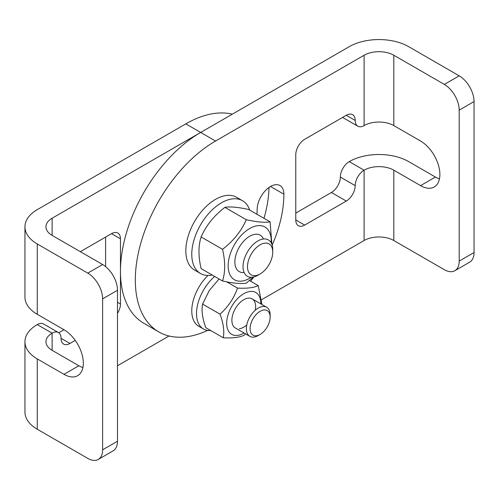 <?xml version="1.0" encoding="UTF-8"?>
<svg xmlns="http://www.w3.org/2000/svg" width="499" height="499" viewBox="0 0 499 499"><rect width="100%" height="100%" fill="white"/><g stroke="black" fill="none" stroke-linecap="round" stroke-linejoin="round"><path stroke-width="0.75" d="M342.607 117.415A12.606 7.279 120 0 0 342.95 117.633L357.808 126.21A12.606 7.279 -60 0 1 355.194 120.44A12.606 7.279 120 0 0 352.587 114.664A12.606 7.279 120 0 0 346.281 115.294L355.194 120.44M215.543 141.024A113.46 65.506 120 0 0 141.423 241.005A113.46 65.506 120 0 0 158.813 331.922L143.955 323.34A113.46 65.506 -60 0 1 126.565 232.428A113.46 65.506 -60 0 1 200.685 132.447L215.543 141.024L364.108 55.246L364.108 125.586A12.606 7.279 -60 0 1 357.808 126.21M295.77 213.079L331.423 192.489L346.281 201.066L304.683 225.086L295.77 219.94L295.77 154.746A12.606 7.279 120 0 1 304.683 139.308L346.281 115.294M364.108 125.586A21.008 12.132 180 0 1 393.823 125.586L420.563 141.024A27.314 15.768 60 0 1 438.409 165.094A27.314 15.768 60 0 1 434.224 186.982A27.314 15.768 60 0 1 420.563 185.628L435.421 177.051L408.681 161.614A42.022 24.264 180 0 0 349.25 161.614A12.606 7.279 120 0 0 340.337 177.051A12.606 7.279 -60 0 1 331.423 192.489M474.05 252.531L459.192 261.114A21.008 12.132 60 0 1 454.839 270.732L469.696 262.15A21.008 12.132 -120 0 0 474.05 252.531L474.05 101.565A21.008 12.132 -120 0 0 459.192 75.836L408.681 46.669A42.022 24.264 0 0 0 349.25 46.669L52.114 218.219A21.008 12.132 0 0 0 45.958 226.802A21.008 12.132 0 0 0 52.114 235.378L102.626 264.539A21.008 12.132 60 0 1 117.483 290.275L102.626 298.851A21.008 12.132 -120 0 0 87.774 273.115L37.257 243.955A42.022 24.264 180 0 1 24.95 226.802A42.022 24.264 180 0 1 37.257 209.642L185.828 123.871L200.685 132.447M263.971 218.325A96.65 55.801 120 0 0 269.005 187.449M295.77 219.94A12.606 7.279 120 0 0 298.377 225.71A12.606 7.279 120 0 0 304.683 225.086M346.281 201.066A12.606 7.279 120 0 0 355.194 185.628A12.606 7.279 -60 0 1 364.108 170.19L364.108 240.524A21.008 12.132 180 0 1 393.823 240.524L444.335 269.691A21.008 12.132 60 0 0 454.839 270.732M158.813 331.922A113.46 65.506 120 0 0 207.621 330.419M261.738 299.631L364.108 240.524M256.954 214.277A58.832 33.963 120 0 0 257.141 209.642A18.912 10.916 -60 0 1 265.393 190.618A18.912 10.916 -60 0 1 279.964 185.547A18.912 10.916 -60 0 1 283.881 194.205A96.65 55.801 -60 0 1 272.167 245.146M253.804 276.957A96.65 55.801 -60 0 1 250.573 281.193M459.192 261.114L459.192 110.142L474.05 101.565M364.108 55.246A21.008 12.132 180 0 1 393.823 55.246L444.335 84.412A21.008 12.132 60 0 1 459.192 110.142M420.563 185.628L393.823 170.19A21.008 12.132 0 0 0 364.108 170.19L349.25 161.614M435.421 177.051A27.314 15.768 -120 0 0 439.451 178.885M232.334 114.171A113.46 65.506 120 0 0 185.828 123.871M37.257 324.587A12.606 7.279 -60 0 1 43.563 323.957L58.42 332.54A12.606 7.279 120 0 0 52.114 333.164L52.114 350.317A21.008 12.132 180 0 1 45.958 341.74A21.008 12.132 180 0 1 52.114 333.164L37.257 324.587A42.022 24.264 0 0 0 24.95 341.74A42.022 24.264 0 0 0 37.257 358.893L64.003 374.331A27.314 15.768 -120 0 0 77.657 375.685A27.314 15.768 -120 0 0 81.842 353.797A27.314 15.768 -120 0 0 64.003 329.733L58.757 332.758M105.601 237.094L105.601 266.603M117.483 302.282L120.459 303.997L120.459 238.809A12.606 7.279 -60 0 0 117.845 233.039A12.606 7.279 -60 0 0 111.545 233.663L80.345 251.677M120.459 303.997A12.606 7.279 -60 0 1 117.483 313.384M69.941 343.455A12.606 7.279 -60 0 1 63.641 344.079A12.606 7.279 -60 0 1 61.028 338.31L69.941 343.455L75.249 340.393M61.028 338.31A12.606 7.279 120 0 0 58.42 332.54M169.03 335.995L117.483 365.755M24.95 341.74L24.95 412.074A42.022 24.264 0 0 0 37.257 429.234L87.774 458.394A21.008 12.132 -120 0 0 98.278 459.436A21.008 12.132 -120 0 0 102.626 449.817L102.626 298.851M102.626 449.817L117.483 441.241A21.008 12.132 60 0 1 113.136 450.859L98.278 459.436M82.89 367.595A27.314 15.768 60 0 1 78.854 365.755L52.114 350.317M117.483 441.241L117.483 290.275M64.003 329.733L37.257 314.289A42.022 24.264 180 0 1 24.95 297.136L24.95 226.802M239.383 328.722A16.81 9.706 120 0 0 246.749 324.999M255.276 310.228A16.81 9.706 120 0 0 240.605 302.032A16.81 9.706 120 0 0 235.416 328.024M260.852 303.891A24.164 13.953 120 0 0 247.111 292.158A24.164 13.953 120 0 0 227.887 315.324A24.164 13.953 120 0 0 244.042 333.001M219.042 278.978L209.293 290.518L202.575 304.091C201.334 310.615 202.413 318.487 205.819 327.7L223.271 337.773C224.513 331.242 223.433 323.377 220.028 314.164C228.18 306.816 234.012 298.121 237.518 288.085C246.749 288.609 253.66 287.786 258.245 285.615L261.938 304.515M245.514 333.85L243.999 335.303C239.414 337.467 232.503 338.291 223.271 337.773M249.456 280.544L258.245 285.615M226.671 281.829L237.518 288.085M202.575 304.091L220.028 314.164M263.472 238.984A21.008 12.132 120 0 0 239.208 247.323A21.008 12.132 120 0 0 244.117 272.51M271.194 242.807A30.464 17.59 120 0 0 249.712 228.517A30.464 17.59 120 0 0 228.168 265.83A30.464 17.59 120 0 0 249.712 278.267A30.464 17.59 120 0 0 251.29 277.288M270.071 221.849L248.664 209.493C237.88 207.129 229.958 206.424 224.893 207.366C214.108 215.574 206.187 225.429 201.122 236.938C198.259 245.851 198.259 256.417 201.122 268.63L222.529 280.993C225.392 272.08 225.392 261.513 222.529 249.3C233.314 241.092 241.235 231.237 246.3 219.728C257.085 222.086 265.006 222.791 270.071 221.849L271.911 244.367M253.349 277.064L246.3 283.114C241.235 284.062 233.314 283.351 222.529 280.993M224.893 207.366L246.3 219.728M201.122 236.938L222.529 249.3M210.728 330.531A33.62 19.411 -60 0 1 203.486 328.997A33.62 19.411 -60 0 1 197.404 305.687A33.62 19.411 -60 0 1 214.676 276.458M203.486 328.997L198.733 326.252A33.62 19.411 -60 0 1 208.008 275.454M212.225 275.043A42.022 24.264 -60 0 1 200.473 273.483A42.022 24.264 -60 0 1 196.238 233.576A42.022 24.264 -60 0 1 230.987 199.101A42.022 24.264 -60 0 1 242.495 200.704A42.022 24.264 -60 0 1 249.718 210.098M200.473 273.483L194.529 270.053A42.022 24.264 -60 0 1 190.294 230.145A42.022 24.264 -60 0 1 225.043 195.664A42.022 24.264 -60 0 1 236.551 197.267L242.495 200.704M270.14 317.077L270.14 314.938A16.81 9.706 120 0 0 266.659 307.241A16.81 9.706 120 0 0 259.705 307.34A16.81 9.706 120 0 0 247.573 321.949A16.81 9.706 120 0 0 249.849 336.351A16.81 9.706 120 0 0 256.804 336.257A16.81 9.706 120 0 0 258.251 335.521L260.11 334.449A14.184 8.19 -60 0 1 250.099 327.943A14.184 8.19 -60 0 1 261.333 310.671A14.184 8.19 -60 0 1 270.14 317.077A14.184 8.19 -60 0 1 260.11 334.449M272.741 252.101L272.741 249.531A21.008 12.132 120 0 0 270.552 241.828A21.008 12.132 120 0 0 268.387 239.913A21.008 12.132 120 0 0 248.683 249.949A21.008 12.132 120 0 0 245.215 274.388A21.008 12.132 120 0 0 247.379 276.303A21.008 12.132 120 0 0 257.883 275.261L260.11 273.976A17.858 10.311 -60 0 1 249.095 258.632A17.858 10.311 -60 0 1 270.876 245.558A17.858 10.311 -60 0 1 272.741 252.101A17.858 10.311 -60 0 1 260.11 273.976M340.337 177.051L355.194 185.628M393.823 55.246L393.823 125.586M393.823 170.19L393.823 240.524M459.192 75.836L444.335 84.412M283.881 194.205L270.508 186.483M120.459 238.809L111.539 233.663M52.114 218.219L52.114 235.378M87.774 273.115L102.626 264.539M78.854 365.755L64.003 374.331M37.257 314.289L37.257 243.955M37.257 429.234L37.257 358.893M235.31 327.962L249.849 336.351M252.12 298.845L266.659 307.241"/></g></svg>
